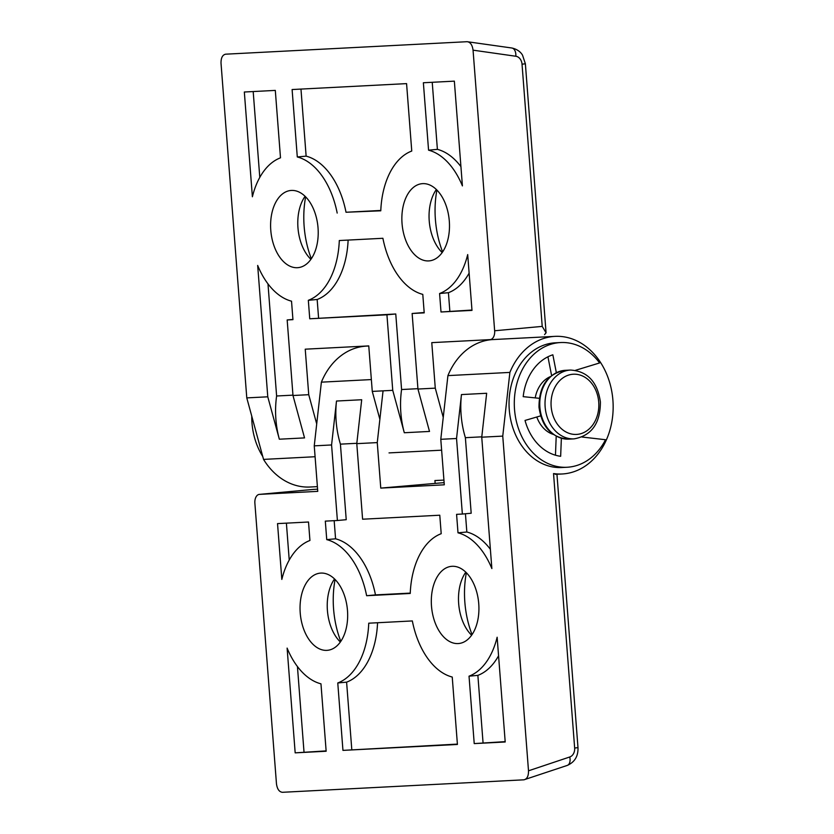 <?xml version="1.0" encoding="UTF-8"?>
<svg xmlns="http://www.w3.org/2000/svg" width="834" height="834" viewBox="0 0 834 834"><rect width="100%" height="100%" fill="white"/><g stroke="black" fill="none" stroke-linecap="round" stroke-linejoin="round"><path stroke-width="1.25" d="M305.651 196.834A73.204 44.671 -95.3 0 0 311.332 258.707M305.098 196.292A38.76 23.644 -95.3 0 0 301.189 203.611A38.76 23.644 -95.3 0 0 305.724 252.858A38.76 23.644 -95.3 0 0 310.894 259.332M291.431 190.433A38.76 23.644 -95.3 0 0 290.858 190.475A38.76 23.644 -95.3 0 0 270.821 230.757A38.76 23.644 -95.3 0 0 297.384 267.704A38.76 23.644 -95.3 0 0 297.957 267.662A38.76 23.644 -95.3 0 0 317.994 227.369A38.76 23.644 -95.3 0 0 291.431 190.433M442.604 251.91A73.204 44.671 84.7 0 1 436.912 190.048M442.166 252.546A38.76 23.644 84.7 0 1 436.985 246.061A38.76 23.644 84.7 0 1 432.46 196.824A38.76 23.644 84.7 0 1 436.37 189.506M428.645 260.917A38.76 23.644 84.7 0 1 402.082 223.971A38.76 23.644 84.7 0 1 422.129 183.678A38.76 23.644 84.7 0 1 422.702 183.636A38.76 23.644 84.7 0 1 449.265 220.583A38.76 23.644 84.7 0 1 429.229 260.875A38.76 23.644 84.7 0 1 428.645 260.917M365.699 346.162A68.899 54.575 87 0 0 364.906 346.193A68.899 54.575 87 0 0 363.176 346.318A68.899 54.575 87 0 0 359.788 346.767L359.767 346.36M492.237 339.615A68.899 54.575 87 0 0 491.445 339.647A68.899 54.575 87 0 0 489.725 339.772A68.899 54.575 87 0 0 486.337 340.22L486.305 339.824M317.389 486.639L310.06 487.014A68.899 54.575 -93 0 1 263.544 459.398L246.781 397.891L221.02 63.196C220.947 57.911 222.48 54.908 225.597 54.189L467.134 41.7C470.345 42.096 472.315 44.911 473.055 50.165L494.645 330.764L542.215 326.396L522.032 64.187A8.611 6.818 -93 0 0 515.839 56.253L473.055 50.165M439.591 293.516A73.204 44.671 -95.3 0 0 467.697 254.578L471.992 310.394L441.009 311.989L439.591 293.516L448.421 292.703A73.204 44.671 -95.3 0 0 469.125 273.135M462.411 185.899A73.204 44.671 -95.3 0 0 428.561 150.172L423.37 82.754L454.353 81.148L462.411 185.899M280.495 157.824A73.204 44.671 -95.3 0 0 252.389 196.761L244.331 92.011L275.303 90.406L280.495 157.824M337.186 213.066A73.204 44.671 -95.3 0 0 297.29 156.959L292.108 89.54L406.575 83.619L411.756 151.037A73.204 44.671 -95.3 0 0 380.784 210.804L346.016 212.253A73.204 44.671 -95.3 0 0 306.13 156.146L297.29 156.959M292.922 319.422L287.167 319.954L292.984 395.504L304.535 437.902L279.338 439.205A86.131 68.221 -93 0 1 276.617 395.994L267.985 283.894M392.741 390.343L404.302 432.742A86.131 68.221 -93 0 1 401.581 389.53L395.764 313.98L386.934 314.793L392.741 390.343L372.266 391.407L368.764 345.901L305.234 349.185L308.736 394.691L292.984 395.504M386.934 314.793L309.748 318.786L308.33 300.303A73.204 44.671 -95.3 0 0 339.302 240.536L382.9 238.284A73.204 44.671 -95.3 0 0 422.786 294.381L424.214 312.865L412.132 313.49L417.949 389.04L429.51 431.439L404.302 432.742M490.309 339.605L490.183 339.615A8.611 5.254 -95.3 0 1 490.058 339.626L431.772 342.638L435.275 388.144L417.949 389.04M490.183 339.615A8.611 5.254 -95.3 0 0 494.645 330.764M515.839 56.253A8.611 5.192 -81.9 0 0 511.805 47.997L467.134 41.7M287.167 319.954L292.942 319.651L291.525 301.178A73.204 44.671 -95.3 0 1 257.675 265.441L267.777 396.807L246.781 397.891M441.634 450.183L389.03 452.904M438.33 480.342A68.899 54.575 -93 0 1 436.609 480.467A68.899 54.575 -93 0 1 434.921 480.53A68.899 54.575 87 0 0 435.557 480.53L443.928 480.092M315.085 456.73L263.544 459.398M372.266 391.407L379.866 419.293M435.275 388.144L443.25 417.396M267.777 396.807L279.338 439.205M308.736 394.691L316.701 423.933M544.539 334.622L546.072 332.808L542.215 326.396M276.617 395.994L292.953 395.149M424.183 312.51L412.132 313.49M395.764 313.98L309.748 318.786M308.33 300.303L317.16 299.489L318.578 317.973M317.16 299.489A73.204 44.671 -95.3 0 0 348.122 240.077M401.581 389.53L417.917 388.686M460.931 166.633A73.204 44.671 -95.3 0 0 437.391 149.359L428.561 150.172M437.391 149.359L432.231 82.295M259.791 177.392L253.192 91.552M471.961 310.039L441.009 311.989M449.849 311.176L448.421 292.703M300.97 89.082L306.13 156.146M380.804 210.449L346.016 212.253M458.095 643.567A38.76 23.644 -95.3 0 0 458.669 643.525A38.76 23.644 -95.3 0 0 478.706 603.243A38.76 23.644 -95.3 0 0 452.143 566.296A38.76 23.644 -95.3 0 0 451.569 566.338A38.76 23.644 -95.3 0 0 431.532 606.631A38.76 23.644 -95.3 0 0 458.095 643.567M320.882 573.083A38.76 23.644 84.7 0 1 347.444 610.029A38.76 23.644 84.7 0 1 327.397 650.322A38.76 23.644 84.7 0 1 326.824 650.364A38.76 23.644 84.7 0 1 300.261 613.417A38.76 23.644 84.7 0 1 320.308 573.125A38.76 23.644 84.7 0 1 320.882 573.083M550.19 376.697A30.149 23.873 87 0 0 535.219 397.891M481.791 436.839L465.382 437.683L471.189 513.233L462.359 514.046L456.542 438.496L440.79 439.309L447.921 375.613A68.899 54.575 -93 0 1 491.299 339.688A68.899 54.575 -93 0 1 493.019 339.563L554.985 336.363A68.899 54.575 87 0 0 553.255 336.488A68.899 54.575 87 0 0 509.887 372.412L502.756 436.109L528.506 770.804L569.758 756.98A8.611 6.818 -93 0 0 574.657 748.035L553.536 473.576A68.899 54.575 87 0 0 562.095 473.983A68.899 54.575 87 0 0 563.826 473.858A68.899 54.575 87 0 0 612.98 401.258A68.899 54.575 87 0 0 554.985 336.363M553.536 473.576C557.404 474.025 557.946 474.265 555.163 474.306M334.173 520.677L335.57 538.806A73.204 44.671 -95.3 0 1 375.467 594.903L366.626 595.716A73.204 44.671 -95.3 0 0 326.74 539.619L325.312 521.135L337.395 520.51L331.578 444.96L314.251 445.856L321.382 382.16A68.899 54.575 -93 0 1 364.75 346.235A68.899 54.575 -93 0 1 366.48 346.11L368.774 345.995M536.794 417A30.149 23.873 87 0 0 553.171 434.358M569.758 756.98A8.611 5.129 -108.5 0 1 567.245 765.424L523.929 779.811L282.392 792.3C279.182 791.904 277.211 789.089 276.471 783.835L254.881 503.236A8.611 5.254 -95.3 0 1 259.343 494.385A8.611 5.254 -95.3 0 1 259.468 494.374L317.754 491.362L314.251 445.856M309.935 540.484A73.204 44.671 -95.3 0 0 281.829 579.421L277.534 523.606L308.517 522.011L309.935 540.484M287.115 648.101A73.204 44.671 -95.3 0 0 320.965 683.828L326.157 751.246L295.173 752.852L287.115 648.101M469.031 676.176A73.204 44.671 -95.3 0 0 497.137 637.239L505.206 741.989L474.223 743.594L469.031 676.176L477.872 675.363A73.204 44.671 -95.3 0 0 498.565 655.795M412.34 620.934A73.204 44.671 -95.3 0 0 452.236 677.041L457.418 744.46L342.951 750.381L337.77 682.963A73.204 44.671 -95.3 0 0 368.743 623.196L412.34 620.934M440.79 439.309L444.293 484.815L380.763 488.099L444.126 482.636M366.626 595.716L410.234 593.464A73.204 44.671 -95.3 0 1 441.207 533.697L439.779 515.214L362.592 519.207L356.785 443.657L377.26 442.593L380.763 488.099M523.929 779.811C527.046 779.092 528.579 776.089 528.506 770.804M490.371 549.293A73.204 44.671 -95.3 0 0 466.842 532.009L458.002 532.822A73.204 44.671 -95.3 0 1 491.862 568.559L481.75 437.193L502.756 436.109M458.002 532.822L456.584 514.349L462.359 514.046M466.362 572.708A73.204 44.671 -95.3 0 0 472.044 634.57M340.783 641.356A73.204 44.671 84.7 0 1 335.091 579.494M313.574 489.402L317.587 489.183M436.609 480.467L434.931 480.561L435.119 483.105M321.382 382.16L371.359 379.574M447.921 375.613L509.887 372.412M331.578 444.96L336.498 401.039L361.695 399.736L356.785 443.657M377.26 442.593L383.056 390.844M456.542 438.496L461.463 394.576L486.66 393.273L481.75 437.193M340.345 641.992A38.76 23.644 84.7 0 1 335.164 635.508A38.76 23.644 84.7 0 1 330.639 586.271A38.76 23.644 84.7 0 1 334.549 578.952M465.81 572.166A38.76 23.644 -95.3 0 0 461.9 579.484A38.76 23.644 -95.3 0 0 466.425 628.721A38.76 23.644 -95.3 0 0 471.606 635.206M466.842 532.009L465.435 513.765M465.382 437.683A86.131 68.221 -93 0 1 461.463 394.576M335.57 538.806L326.74 539.619M356.827 443.302L340.418 444.147L346.225 519.697L337.395 520.51M340.418 444.147A86.131 68.221 -93 0 1 336.498 401.039M375.467 594.903L410.245 593.11M326.125 750.892L295.173 752.852M304.014 752.039L297.436 666.554M505.175 741.635L474.223 743.594M483.053 742.781L477.872 675.363M289.231 560.052L286.396 523.147M457.397 744.105L342.951 750.381M337.77 682.963L346.6 682.149L351.792 749.568M346.6 682.149A73.204 44.671 -95.3 0 0 377.562 622.737M251.764 416.187A62.446 49.456 87 0 0 251.993 423.005A62.446 49.456 87 0 0 262.752 456.511M575.46 370.317L599.615 362.946A62.446 49.456 87 0 0 560.563 342.545A62.446 49.456 87 0 0 514.526 409.431A62.446 49.456 87 0 0 567.016 467.259A62.446 49.456 87 0 0 605.526 439.726L582.059 437.026M560.563 342.545L555.319 342.816A62.446 49.456 87 0 0 509.272 409.702A62.446 49.456 87 0 0 561.762 467.53L567.016 467.259M540.588 415.895L525.034 420.44A51.677 40.929 87 0 0 560.656 456.292L561.365 438.309M556.33 372.61L552.848 354.804A51.677 40.929 87 0 0 523.199 396.661L539.254 398.298M551.597 375.529L547.938 356.806M555.465 455.208L556.205 436.245M546.072 332.808L525.378 63.791L522.032 64.187M313.834 489.37L259.468 494.374M574.657 748.035L577.993 747.639L556.945 474.139M545.144 406.961A34.455 27.282 -93 0 1 570.539 370.056C587.48 371.182 597.425 381.816 600.397 401.936C600.386 423.328 591.619 435.64 574.105 438.861A34.455 27.282 -93 0 1 545.144 406.961M598.729 402.134A30.149 23.873 87 0 0 572.635 374.268A30.149 23.873 87 0 0 551.159 406.512A30.149 23.873 87 0 0 577.264 434.368A30.149 23.873 87 0 0 598.729 402.134M565.296 370.327A34.455 27.282 87 0 0 539.89 407.232A34.455 27.282 87 0 0 568.851 439.132C551.91 438.006 541.964 427.373 538.993 407.242C539.004 385.861 547.771 373.549 565.296 370.327L570.539 370.056M364.906 346.193L359.767 346.454M491.445 339.647L486.305 339.907M511.805 47.997C519.269 49.581 521.98 54.21 522.543 55.18L525.378 63.791M556.956 474.244L562.095 473.983M313.699 489.381L259.343 494.385M567.245 765.424C574.699 762.182 578.275 756.261 577.993 747.639M574.105 438.861L568.851 439.132"/></g></svg>

